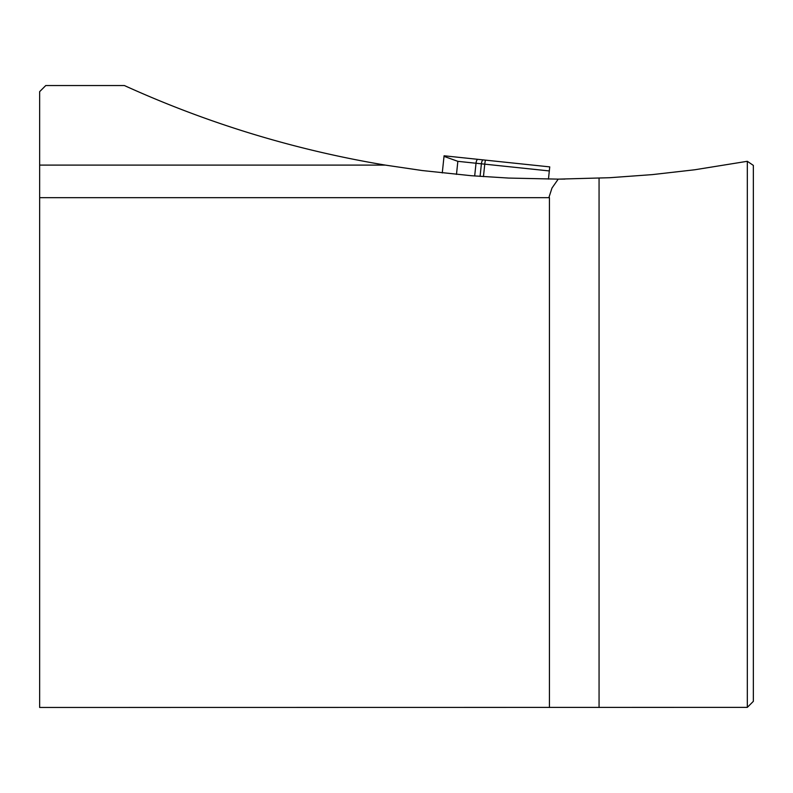 <?xml version="1.0" encoding="UTF-8"?>
<svg xmlns="http://www.w3.org/2000/svg" width="793" height="793" viewBox="0 0 793 793"><rect width="100%" height="100%" fill="white"/><g stroke="black" fill="none" stroke-linecap="round" stroke-linejoin="round"><path stroke-width="1.19" d="M753.35 165.4L753.35 701.349L747.323 707.376L747.323 161.296L753.35 165.4M549.44 707.465L549.44 197.685L39.65 197.685L39.65 707.465L747.323 707.376M39.65 197.685L39.65 165.103L385.348 165.103C294.877 149.986 207.885 123.46 124.372 85.535L45.766 85.535L39.65 91.651L39.65 165.103M548.865 197.685L551.997 188.02L558.222 179.129L508.62 178.068L471.488 175.729L422.154 170.535L385.348 165.103M564.943 179.089L562.643 179.099M562.406 179.109L559.531 179.119M558.222 179.129L609.718 177.711L652.272 174.619L694.668 169.781L747.323 161.296M442.276 172.943L444.08 155.785L549.737 166.887L549.311 170.941L457.848 161.336L444.021 156.37L444.08 155.785L549.737 166.887L548.459 179.099M599.062 178.217L599.062 707.465M456.481 174.401L457.848 161.336M474.68 175.977L476.018 163.239A4.074 1.457 96 0 1 477.901 159.334M480.082 176.383L481.401 163.804A4.074 1.457 96 0 1 483.284 159.899M483.452 176.621L484.761 164.161A4.074 0.496 96 0 1 485.683 160.156"/></g></svg>
